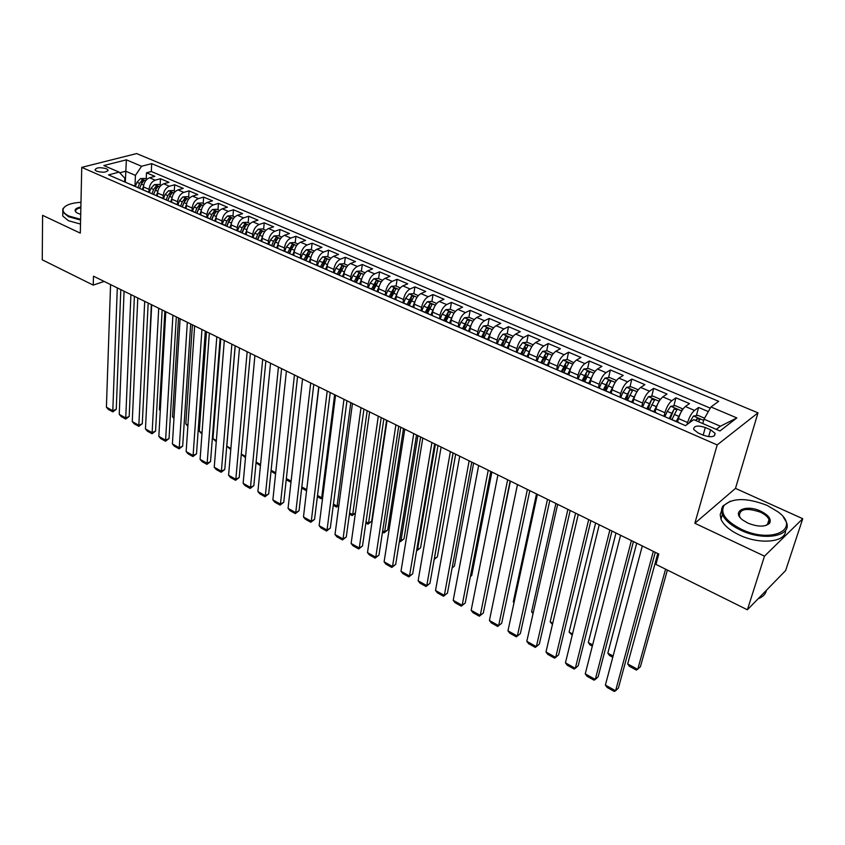 <?xml version="1.0" encoding="UTF-8"?>
<svg xmlns="http://www.w3.org/2000/svg" width="845" height="845" viewBox="0 0 845 845"><rect width="100%" height="100%" fill="white"/><g stroke="black" fill="none" stroke-linecap="round" stroke-linejoin="round"><path stroke-width="1.27" d="M96.626 171.208C103.164 172.845 106.945 172.422 107.991 169.929L106.364 168.704C99.847 167.078 96.066 167.5 95.02 169.993L96.626 171.208M757.986 412.846L136.637 153.568L81.743 167.363L717.183 444.924L757.986 412.846L735.488 488.389L694.854 523.266L764.493 556.147L802.75 518.703L735.488 488.389M802.75 518.703L785.628 570.555L747.392 609.784L764.493 556.147M708.332 411.589L698.604 407.459L696.364 415.634M677.595 421.887L678.482 418.571C680.183 413.025 682.485 409.012 685.379 406.508L689.488 403.583L675.947 397.826L673.835 405.864M670.772 417.493L670.434 418.782M655.097 412.117L655.942 408.811C657.59 403.308 659.882 399.326 662.818 396.875L667.001 394.024L653.703 388.373L651.696 396.284M649.235 406.012L648.432 409.212M633 402.516L633.813 399.231C635.408 393.749 637.69 389.82 640.668 387.422L644.915 384.644L631.849 379.088L629.958 386.873M627.993 394.932L626.81 399.822M611.305 393.083L612.076 389.82C613.618 384.369 615.889 380.482 618.91 378.127L623.219 375.423L610.386 369.962L608.59 377.63M607.016 384.38L605.559 390.591M589.968 383.894L590.729 380.577C592.218 375.159 594.479 371.304 597.531 369.011L601.915 366.36L589.303 361.005L587.602 368.557M586.25 374.557L584.687 381.517M568.981 375.011L569.752 371.494C571.188 366.107 573.449 362.294 576.533 360.044L580.969 357.456L568.579 352.196L566.974 359.632M565.749 365.283L564.513 371.018M548.405 366.075L549.144 362.568C550.528 357.224 552.778 353.442 555.894 351.235L560.393 348.71L548.215 343.535L546.694 350.876M545.564 356.326L544.687 360.551M528.188 357.287L528.885 353.801C530.227 348.478 532.466 344.739 535.614 342.574L540.166 340.112L528.188 335.032L526.752 342.267M525.696 347.591L525.146 350.379M508.31 348.647L508.975 345.183C510.274 339.891 512.503 336.183 515.682 334.06L520.277 331.662L508.51 326.666L507.158 333.796M506.155 339.046L505.859 340.62M488.769 340.144L489.403 336.711C490.66 331.451 492.878 327.775 496.089 325.695L500.736 323.36L489.16 318.438L487.882 325.483M486.931 330.67L486.804 331.409M469.556 331.8L470.158 328.378C471.373 323.149 473.591 319.516 476.823 317.466L481.513 315.185L470.137 310.347L468.922 317.297M450.67 323.593L451.241 320.181C452.402 314.984 454.621 311.382 457.874 309.386L462.606 307.147L451.42 302.394L450.269 309.291M432.091 315.523L432.629 312.122C433.76 306.957 435.957 303.387 439.242 301.422L444.016 299.246L433.01 294.567L431.922 301.433M413.807 307.58L414.325 304.2C415.413 299.056 417.61 295.528 420.905 293.606L425.732 291.472L414.895 286.867L413.86 293.701M395.83 299.764L396.316 296.405C397.372 291.293 399.548 287.786 402.875 285.906L407.734 283.825L397.076 279.294L396.104 286.085M378.148 292.074L378.602 288.736C379.616 283.645 381.792 280.181 385.13 278.332L390.031 276.304L379.542 271.847L378.613 278.596M360.741 284.512L361.174 281.184C362.146 276.125 364.311 272.692 367.681 270.875L372.603 268.9L362.283 264.506L361.406 271.234M343.609 277.065L344.01 273.759C344.95 268.731 347.115 265.319 350.495 263.534L355.46 261.601L345.299 257.292L344.475 263.978M326.74 269.735L327.131 266.439C328.029 261.443 330.184 258.074 333.585 256.32L338.581 254.429L328.578 250.183L327.807 256.838M310.147 262.52L310.506 259.246C311.382 254.282 313.527 250.933 316.938 249.212L321.956 247.363L312.111 243.18L311.382 249.803M293.807 255.422L294.144 252.159C294.979 247.215 297.113 243.899 300.545 242.219L305.594 240.413L295.898 236.294L295.222 242.885M277.709 248.43L278.026 245.187C278.839 240.265 280.962 236.98 284.406 235.322L289.486 233.569L279.938 229.502L279.304 236.061M261.865 241.543L262.161 238.311C262.943 233.431 265.055 230.167 268.52 228.541L273.622 226.819L264.221 222.826L263.619 229.344M246.265 234.762L246.539 231.551C247.279 226.692 249.391 223.46 252.866 221.855L257.989 220.175L248.726 216.246L248.176 222.731M230.896 228.076L231.139 224.886C231.868 220.049 233.97 216.848 237.445 215.274L242.599 213.637L233.473 209.761L232.966 216.214M215.75 221.496L215.982 218.316C216.679 213.51 218.77 210.342 222.267 208.789L227.432 207.194L218.443 203.37L217.978 209.792M200.835 215.01L201.047 211.852C201.712 207.067 203.793 203.92 207.3 202.409L212.496 200.835L203.634 197.075L203.201 203.465M186.132 208.62L186.322 205.483C186.967 200.719 189.037 197.603 192.554 196.114L197.772 194.582L189.037 190.875L188.646 197.234M171.651 202.335L171.82 199.198C172.433 194.466 174.503 191.371 178.031 189.914L183.259 188.414L174.651 184.759L174.302 191.086M157.381 196.093L157.529 193.009C158.121 188.308 160.18 185.235 163.708 183.798L168.958 182.34L160.476 178.728L160.159 185.023M747.392 609.784L655.952 564.397L658.783 554.045L93.478 276.178L93.235 285.114L104.178 281.438M710.582 429.778L705.3 427.496C697.547 425.109 693.671 425.764 693.682 429.471L698.086 432.936L703.399 435.249C711.205 437.668 715.092 437.013 715.06 433.295L710.582 429.778L708.649 436.654M124.669 181.907L124.806 178.2L119.124 172.126L108.53 174.894L685.506 425.658L693.692 419.638L719.961 430.95L736.851 417.926L710.951 406.973L718.662 401.312L151.688 163.624L141.58 166.264L135.422 175.38L125.736 171.218L119.736 172.792M119.124 172.126L103.85 165.557L126.37 159.832L141.58 166.264M148.921 192.195L149.058 189.343C149.628 184.654 151.688 181.59 155.216 180.175L160.476 178.728M143.312 189.882L143.449 186.914L149.058 189.343M163.074 198.343L163.222 195.48C163.824 190.759 165.884 187.685 169.412 186.227L174.651 184.759M177.429 204.585L177.598 201.701C178.221 196.959 180.291 193.854 183.819 192.375L189.037 190.875M192.005 210.912L192.185 208.018C192.84 203.254 194.92 200.117 198.427 198.617L203.634 197.075M206.793 217.334L206.993 214.429C207.669 209.634 209.761 206.476 213.257 204.944L218.443 203.37M221.802 223.851L222.024 220.936C222.721 216.119 224.823 212.929 228.308 211.377L233.473 209.761M237.033 230.474L237.276 227.537C238.005 222.689 240.107 219.478 243.592 217.894L248.726 216.246M252.497 237.191L252.761 234.245C253.521 229.375 255.634 226.133 259.098 224.516L264.221 222.826M268.203 244.015L268.478 241.047C269.27 236.156 271.393 232.882 274.847 231.245L279.938 229.502M284.142 250.944L284.438 247.965C285.261 243.033 287.395 239.737 290.838 238.068L295.898 236.294M300.334 257.978L300.651 254.979C301.507 250.025 303.651 246.698 307.073 244.997L312.111 243.18M316.78 265.119L317.118 262.108C318.005 257.133 320.16 253.775 323.561 252.042L328.578 250.183M333.49 272.386L333.849 269.354C334.768 264.348 336.923 260.957 340.313 259.193L345.299 257.292M350.464 279.758L350.844 276.716C351.795 271.678 353.96 268.256 357.34 266.46L362.283 264.506M367.702 287.247L368.114 284.184C369.096 279.125 371.272 275.671 374.631 273.843L379.542 271.847M385.225 294.863L385.658 291.789C386.683 286.687 388.858 283.212 392.196 281.343L397.076 279.294M403.033 302.594L403.487 299.51C404.554 294.387 406.741 290.87 410.057 288.969L414.895 286.867M421.127 310.464L421.613 307.358C422.711 302.204 424.908 298.655 428.204 296.711L433.01 294.567M439.516 318.533L440.034 315.333C441.174 310.147 443.382 306.566 446.656 304.591L451.42 302.394M458.191 326.825L458.772 323.445C459.955 318.227 462.173 314.615 465.415 312.597L470.137 310.347M477.203 335.127L477.816 331.694C479.041 326.445 481.27 322.801 484.491 320.741L489.16 318.438M496.543 343.535L497.187 340.081C498.465 334.81 500.694 331.124 503.884 329.022L508.51 326.666M516.221 352.08L516.897 348.615C518.217 343.313 520.457 339.584 523.615 337.451L528.188 335.032M536.237 360.783L536.945 357.287C538.307 351.953 540.557 348.203 543.684 346.017L548.215 343.535M556.591 369.635L557.341 366.117C558.746 360.762 561.006 356.96 564.111 354.742L568.579 352.196M577.315 378.634L578.096 375.106C579.554 369.709 581.814 365.874 584.888 363.603L589.303 361.005M598.408 387.802L599.221 384.253C600.732 378.824 603.003 374.958 606.034 372.634L610.386 369.962M619.871 397.129L620.726 393.569C622.279 388.108 624.561 384.19 627.56 381.824L631.849 379.088M641.725 406.625L642.612 403.044C644.228 397.551 646.52 393.601 649.478 391.182L653.703 388.373M663.969 416.3L664.909 412.698C666.578 407.174 668.87 403.181 671.796 400.71L675.947 397.826M687.069 424.507L687.608 422.521C689.33 416.965 691.643 412.93 694.516 410.416L698.604 407.459M710.286 408.146L151.308 171.503L146.502 172.792L146.217 179.055M143.449 186.914C144.009 182.235 146.058 179.182 149.597 177.767L154.867 176.341L146.502 172.792M668.923 418.444L678.926 422.468M678.176 422.468L679.602 423.091M716.296 429.376L720.405 426.229L704.012 419.194L710.951 406.973M702.797 423.567L704.012 419.194M81.743 167.363L80.307 233.135L42.588 215.338L42.25 259.806L93.235 285.114M694.854 523.266L717.183 444.924M125.313 182.193L126.37 159.832M134.968 186.132L135.422 175.38M655.171 412.466L656.66 413.12M655.942 412.487L646.087 408.526M632.588 402.653L634.13 403.329M633.391 402.685L623.673 398.777M610.417 393.02L612.012 393.717M611.241 393.052L601.661 389.218M588.648 383.556L590.296 384.274M589.483 383.609L580.04 379.817M567.259 374.261L568.96 375M568.125 374.324L558.82 370.596M546.261 365.135L548.004 365.896M547.148 365.209L537.959 361.533M525.632 356.167L527.417 356.949M526.53 356.252L517.478 352.629M505.352 347.358L507.19 348.161M506.271 347.453L497.346 343.883M485.431 338.697L487.311 339.521M486.371 338.803L477.562 335.285M465.849 330.194L467.771 331.029M466.799 330.3L458.106 326.825M446.604 321.829L448.558 322.674M447.575 321.945L438.988 318.523M427.676 313.601L429.672 314.467M428.658 313.727L420.197 310.347M409.064 305.51L411.092 306.397M410.068 305.658L401.713 302.32M390.77 297.556L392.83 298.454M391.784 297.704L383.535 294.419M372.772 289.74L374.863 290.648M373.796 289.898L365.653 286.645M355.058 282.04L357.192 282.969M356.104 282.209L348.055 278.998M337.641 274.467L339.796 275.407M338.697 274.646L330.754 271.477M320.498 267.02L322.684 267.971M321.565 267.2L313.717 264.073M303.63 259.69L305.848 260.651M304.707 259.88L296.965 256.796M287.025 252.475L289.265 253.447M288.113 252.666L280.466 249.624M270.685 245.377L272.956 246.36M273.569 246.624L275.396 242.071L278.163 238.079L275.945 237.857L273.495 241.247L271.752 245.557L264.221 242.568M254.598 238.385L256.891 239.378M255.708 238.586L248.229 235.618M238.755 231.498L241.068 232.502M239.874 231.71L232.491 228.773M223.164 224.717L225.499 225.731M224.284 224.939L216.985 222.034M207.796 218.042L210.151 219.066M208.926 218.263L201.723 215.401M192.671 211.461L195.047 212.496M193.811 211.694L186.682 208.863M177.767 204.986L180.165 206.032M178.918 205.219L171.873 202.42M163.085 198.607L165.504 199.652M164.236 198.85L157.276 196.082M148.614 192.322L151.054 193.378M149.776 192.565L142.889 189.829M134.366 186.122L136.816 187.189M151.308 171.503L151.688 163.624M135.527 186.375L128.725 183.671M720.405 426.229L736.851 417.926M653.322 551.362L615.593 690.766L618.413 688.031L655.276 552.324M642.306 545.944L605.39 685.084L615.593 690.766L614.273 691.432L607.143 687.46L605.39 685.084M704.561 418.212L697.991 415.391L693.449 416.057L689.171 422.965M665.575 569.171L637.721 669.377L627.677 663.927L657.78 553.559M627.677 663.927L629.356 666.272L636.37 670.085L640.404 666.779L667.381 570.069M698.445 421.687L699.829 419.363L696.903 418.814L695.688 420.493M741.181 529.181C771.633 544.201 801.842 528.959 777.918 511.795L767.133 505.405C747.022 497.652 732.636 497.673 723.996 505.5C720.024 513.232 725.76 521.133 741.181 529.181M783.484 517.32L786.241 521.872C793.106 536.079 764.007 541.666 740.653 530.142C731.041 525.495 724.957 520.256 722.39 514.425C721.112 511.172 721.334 508.32 723.066 505.859L730.46 501.127M747.836 523.087L742.829 520.119C730.64 511.267 745.903 503.947 760.806 511.204C768.696 515.207 771.622 519.21 769.594 523.235C765.169 527.1 757.923 527.048 747.836 523.087M765.517 525.611L768.633 523.583L769.013 519.559C767.767 516.76 764.862 514.288 760.289 512.133C746.41 507.539 739.449 508.87 739.396 516.105L740.421 517.879M766.362 590.317C765.686 594.098 762.929 596.919 758.123 598.778M785.491 530.406C786.463 542.268 759.75 545.036 739.185 534.927C729.605 530.269 723.542 525.02 720.986 519.168L720.193 514.668L721.567 510.729M80.972 202.304C71.434 202.906 65.572 204.965 63.375 208.483C62.245 211.165 64.114 213.69 68.984 216.066L80.602 219.288M80.592 220.059L68.529 216.732L62.794 212.042L62.783 208.958L64.801 206.719M80.708 214.461L76.589 212.686C73.673 210.13 75.099 208.208 80.877 206.94M80.856 207.733C76.874 208.567 75.173 209.909 75.775 211.725L76.293 212.465M80.497 224.062L68.466 220.725L62.731 216.014L62.773 212.813M631.395 540.589L595.281 679.454L598.144 676.782L633.433 541.582M620.579 535.265L585.258 673.866L595.281 679.454L594.024 680.151L587.021 676.243L585.258 673.866M609.858 529.995L575.308 668.332L578.212 665.712L611.981 531.04M599.232 524.777L565.453 662.839L575.308 668.332L574.114 669.05L567.227 665.205L565.453 662.839M588.69 519.601L555.672 657.399L558.608 654.833L590.898 520.678M578.255 514.468L545.976 651.991L555.672 657.399L554.542 658.139L547.761 654.357L545.976 651.991M567.903 509.377L536.353 646.636L539.321 644.122L570.185 510.496M557.647 504.338L526.815 641.323L536.353 646.636L535.276 647.397L528.611 643.679L526.815 641.323M682.042 410.438L682.042 408.568L675.271 405.663L670.74 406.297L667.244 411.367L664.878 416.691M613.1 656.016L607.83 653.153L636.707 543.198M681.102 412.054L676.296 421.328M678.218 419.542L677.246 421.739M671.997 419.458L676.982 409.54L674.099 409.012L669.229 418.402M670.243 418.697L674.099 409.012M612.773 657.262L609.53 655.488L607.83 653.153M659.565 400.572L659.618 398.967L652.963 396.115L648.442 396.727L644.936 401.724L642.601 407.015M592.641 644.893L588.31 642.549L615.984 533.015M658.371 402.621L653.819 411.557M655.583 410.195L654.801 411.98M649.583 409.719L654.558 399.896L651.706 399.389L646.932 408.558M647.925 408.991L651.706 399.389M592.324 646.14L590.021 644.883L588.31 642.549M637.51 390.876L637.595 389.524L631.057 386.735L626.536 387.316L623.019 392.26L620.726 397.499M572.509 633.972L569.107 632.113L595.609 523.002M636.053 393.358L631.733 401.966M633.38 400.984L632.757 402.41M627.581 400.16L632.525 390.422L629.715 389.936L624.973 399.02M625.997 399.474L629.715 389.936M572.213 635.208L569.107 632.113M615.857 381.349L615.963 380.261L609.541 377.514L605.02 378.085L601.503 382.965L599.232 388.161M552.725 623.219L550.201 621.857L575.582 513.147M614.135 384.264L610.048 392.545M611.59 391.9L611.104 392.999M605.971 390.77L610.882 381.116L608.115 380.651L603.404 389.651M604.471 390.115L608.115 380.651M552.44 624.455L550.201 621.857M547.476 499.332L517.351 636.053L520.351 633.592L549.82 500.493M537.388 494.378L507.961 630.824L517.351 636.053L516.327 636.834L509.767 633.18L507.961 630.824M594.605 371.969L594.7 371.156L588.405 368.462L583.884 369.011L580.357 373.828L578.117 378.982M533.269 612.657L531.6 611.748L555.883 503.472M592.62 375.328L588.743 383.281M590.19 382.943L589.831 383.778M584.74 381.549L589.63 371.969L586.895 371.536L582.216 380.451M583.314 380.926L586.895 371.536M531.6 611.748L533.037 613.66M527.386 489.466L498.656 625.638L501.687 623.23L529.804 490.649M517.478 484.586L489.413 620.494L498.656 625.638L497.694 626.441L491.23 622.839L489.413 620.494M501.687 623.23L497.694 626.441M573.734 362.748L567.629 359.558L563.119 360.086L559.591 364.85L557.373 369.973M514.119 602.253L513.295 601.809L536.512 493.945M571.473 366.54L567.819 374.187M569.181 374.124L568.854 374.863M563.879 372.487L568.748 362.991L566.055 362.568L561.407 371.409M562.538 371.895L566.055 362.568M513.295 601.809L514.013 602.76M507.644 479.759L480.256 615.392L483.319 613.037L510.137 480.985M497.895 474.964L471.161 610.333L480.256 615.392L479.347 616.216L472.989 612.678L471.161 610.333M483.319 613.037L479.347 616.216M553.253 353.675L547.211 350.812L542.701 351.33L539.173 356.03L536.987 361.111M495.276 592.018L517.457 484.576M550.708 357.91L547.254 365.251M548.542 365.431L548.289 366.022M543.388 363.572L548.225 354.171L545.564 353.759L540.948 362.516M542.11 363.023L545.564 353.759M488.23 470.221L462.152 605.316L465.236 603.003L490.787 471.468M478.65 465.51L453.205 600.33L462.152 605.316L461.286 606.15L455.043 602.665L453.205 600.33M465.236 603.003L461.286 606.15M533.121 344.781L527.143 342.225L522.643 342.711L519.105 347.369L516.95 352.397M530.301 349.418L527.016 356.527M488.959 585.236L510.422 481.122M523.235 354.826L528.051 345.499L525.432 345.109L520.847 353.78M522.03 354.298L525.432 345.109M469.144 460.831L444.322 595.387L447.438 593.127L471.763 462.12M459.722 456.205L435.524 590.486L444.322 595.387L443.519 596.243L437.361 592.81L435.524 590.486M447.438 593.127L443.519 596.243M450.374 451.61L426.788 585.617L429.925 583.399L453.047 452.92M441.111 447.058L418.117 580.79L426.788 585.617L426.028 586.493L419.965 583.113L418.117 580.79M429.925 583.399L426.028 586.493M431.911 442.537L409.519 576.005L412.677 573.829L434.647 443.878M422.796 438.048L400.984 571.252L409.519 576.005L408.8 576.892L402.843 573.565L400.984 571.252M412.677 573.829L408.8 576.892M413.754 433.601L392.513 566.53L395.703 564.397L416.543 434.974M404.776 429.197L384.105 561.851L392.513 566.53L391.848 567.439L385.975 564.164L384.105 561.851M395.703 564.397L391.848 567.439M395.882 424.824L375.761 557.204L378.972 555.112L398.724 426.218M387.052 420.483L367.49 552.598L375.761 557.204L375.148 558.122L369.36 554.901L367.49 552.598M378.972 555.112L375.148 558.122M378.296 416.184L359.273 548.025L362.505 545.976L381.19 417.599M369.614 411.906L351.119 543.483L359.273 548.025L358.702 548.954L352.999 545.775L351.119 543.483M362.505 545.976L358.702 548.954M360.995 407.67L343.028 538.973L346.281 536.966L363.931 409.117M352.45 403.477L335 534.505L343.028 538.973L342.5 539.923L336.88 536.797L335 534.505M346.281 536.966L342.5 539.923M343.968 399.305L327.036 530.068L330.3 528.093L346.957 400.773M335.549 395.164L319.125 525.664L327.036 530.068L326.54 531.03L321.005 527.945L319.125 525.664M330.3 528.093L326.54 531.03M327.195 391.066L311.266 521.291L314.562 519.358L330.237 392.555M318.914 386.989L303.471 516.95L311.266 521.291L310.812 522.263L305.362 519.221L303.471 516.95M314.562 519.358L310.812 522.263M310.696 382.954L295.739 512.64L299.046 510.739L313.77 384.464M302.542 378.94L288.06 508.363L295.739 512.64L295.317 513.623L289.951 510.633L288.06 508.363M299.046 510.739L295.317 513.623M294.44 374.958L280.434 504.116L283.751 502.257L297.567 376.49M286.413 371.018L272.861 499.902L280.434 504.116L280.054 505.109L274.762 502.162L272.861 499.902M283.751 502.257L280.054 505.109M278.438 367.1L265.351 495.709L268.689 493.892L281.596 368.652M270.527 363.213L257.894 491.558L265.351 495.709L265.013 496.723L259.795 493.818L257.894 491.558M268.689 493.892L265.013 496.723M513.168 336.236L507.422 333.775L502.923 334.25L499.384 338.845L497.261 343.841M510.253 341.074L507.095 348.034M470.401 576.427L471.732 575.456L491.885 472.006M503.44 346.218L508.225 336.975L505.637 336.595L501.085 345.193M502.3 345.732L505.637 336.595M470.369 576.586L471.732 575.456M493.554 327.828L488.03 325.462L483.541 325.916L479.992 330.469L477.953 335.275M490.554 332.877L487.533 339.616M452.17 567.671L454.42 566.076L473.633 463.039M483.974 337.757L488.737 328.599L486.181 328.23L481.661 336.754M482.896 337.292L486.181 328.23M452.107 568.009L454.42 566.076M474.267 319.568L468.954 317.297L464.475 317.731L460.926 322.23L458.951 326.909M471.183 324.807L468.331 331.272M453.131 452.962L434.341 558.925L437.372 556.844L455.677 454.219M464.824 329.444L469.577 320.361L467.053 320.012L462.553 328.462M463.82 329.011L467.053 320.012M437.372 556.844L434.172 559.432M455.307 311.446L450.195 309.259L445.727 309.682L442.178 314.129L440.234 318.755M452.149 316.864L449.455 323.065M435.397 444.248L417.525 549.799L420.578 547.75L438.006 445.526M446.002 321.269L450.734 312.259L448.23 311.921L443.773 320.297M445.061 320.857L447.744 314.9L448.23 311.921M416.807 549.408L417.525 549.799L416.606 550.602M420.578 547.75L416.817 550.718M436.664 303.461L431.753 301.359L427.285 301.771L423.736 306.165L421.813 310.759M433.432 309.048L430.876 314.995M417.948 435.671L400.952 540.8L404.026 538.793L420.609 436.971M427.496 313.22L432.196 304.284L429.735 303.968L425.288 312.27M426.609 312.84L429.26 306.936L429.735 303.968M399.611 540.071L400.952 540.8L400.287 541.74L399.421 541.265M404.026 538.793L400.287 541.74M418.317 295.602L413.596 293.585L409.138 293.975L405.6 298.327L403.699 302.89M415.032 301.369L412.613 307.052M400.773 427.221L384.633 531.938L387.728 529.973L403.477 428.552M409.286 305.309L413.965 296.447L411.526 296.141L407.121 304.369M408.462 304.95L411.082 299.088L411.526 296.141M382.69 530.882L384.633 531.938L384.01 532.889L382.51 532.065M387.728 529.973L384.01 532.889M400.276 287.881L395.745 285.937L391.298 286.318L387.749 290.617L385.869 295.137M396.939 293.796L394.647 299.246M383.852 418.909L368.547 523.203L371.663 521.28L386.609 420.261M391.372 297.524L396.02 288.736L393.622 288.441L389.239 296.606M390.601 297.197L393.2 291.377L393.622 288.441M366.022 521.83L368.547 523.203L367.966 524.164L365.853 523.013M371.663 521.28L367.966 524.164M382.521 280.276L378.169 278.406L373.733 278.776L370.195 283.033L368.336 287.522M379.13 286.36L376.965 291.557M367.195 410.723L352.703 514.594L355.407 512.968M373.743 289.867L378.37 281.153L375.993 280.867L371.642 288.958M373.025 289.56L375.603 283.783L375.993 280.867M349.608 512.915L352.703 514.594L352.164 515.566L349.439 514.087M355.396 513.095L352.164 515.566M365.051 272.787L360.878 271.002L356.453 271.351L352.904 275.565L351.076 280.022M361.628 279.03L359.569 284.004M350.791 402.653L337.092 506.113L338.929 505.035M356.389 282.336L361.005 273.685L358.66 273.41L354.33 281.438M355.734 282.05L358.28 276.315L358.66 273.41M333.437 504.127L337.092 506.113L336.585 507.106L333.279 505.299M338.866 505.458L336.585 507.106M347.865 265.425L343.862 263.714L339.436 264.052L335.898 268.214L334.092 272.639M344.401 271.815L342.447 276.558M334.631 394.71L321.691 497.758L322.705 497.177M339.299 274.963L343.915 266.344L341.591 266.08L337.292 274.033M338.718 274.657L341.243 268.963L341.591 266.08M317.509 495.476L321.691 497.758L321.227 498.751L317.361 496.649M322.61 497.927L321.227 498.751M330.944 258.179L327.11 256.542L322.695 256.859L319.156 260.978L317.361 265.372M327.448 264.707L325.6 269.238M318.713 386.894L306.746 489.392M322.463 267.749L327.089 259.109L324.797 258.855L320.519 266.745M321.956 267.39L324.459 261.728L324.797 258.855M301.813 486.952L306.524 489.508L306.101 490.522L301.676 488.125M306.65 490.216L306.101 490.522M314.287 251.049L310.611 249.476L306.217 249.782L302.679 253.859L300.904 258.221M310.78 257.683L309.006 262.024M305.879 260.672L310.527 251.99L308.256 251.747L304.01 259.573M305.446 260.281L307.95 254.609L308.256 251.747M286.36 478.566L291.103 481.143M290.976 482.305L286.233 479.728M262.679 359.347L250.479 487.438L253.838 485.643L265.879 360.921M254.894 355.523L243.128 483.34L250.479 487.438L250.183 488.452L245.039 485.59L243.128 483.34M253.838 485.643L250.183 488.452M247.162 351.721L235.829 479.273L239.198 477.52L250.395 353.305M239.484 347.95L228.583 475.239L235.829 479.273L235.565 480.309L230.495 477.478L228.583 475.239M239.198 477.52L235.565 480.309M231.868 344.2L221.39 471.225L224.77 469.503L235.142 345.806M224.305 340.482L214.239 467.253L221.39 471.225L221.147 472.27L216.151 469.493L214.239 467.253M224.77 469.503L221.147 472.27M216.806 336.796L207.141 463.303L210.532 461.613L220.112 338.422M209.349 333.141L200.096 459.374L207.141 463.303L206.94 464.349L202.008 461.602L200.096 459.374M210.532 461.613L206.94 464.349M297.894 244.025L294.377 242.515L289.983 242.811L286.455 246.856L284.702 251.187M294.366 250.754L292.676 254.926M289.603 253.595L291.451 249.011L294.229 244.976L291.979 244.744L287.754 252.518M289.159 253.342L291.683 247.596L291.979 244.744M271.118 470.285L275.713 472.777M275.597 473.939L271.023 471.225M281.744 237.107L278.385 235.67L274.002 235.956L270.474 239.948L268.742 244.247M278.216 243.909L276.59 247.934M273.146 246.444L275.671 240.688L275.945 237.857M256.109 462.13L260.545 464.549M260.44 465.701L256.046 462.733M265.848 230.294L262.637 228.921L258.264 229.196L254.736 233.146L253.025 237.424M262.32 237.16L260.756 241.057M257.778 239.758L259.595 235.248L262.351 231.287L260.154 231.065L257.704 234.435L255.993 238.712M257.408 239.6L259.901 233.885L260.154 231.065M241.311 454.092L245.61 456.427M245.504 457.578L241.279 454.367M250.183 223.587L247.12 222.277L242.758 222.541L239.241 226.449L237.54 230.696M230.875 448.431L226.809 446.223L235.227 345.858M246.666 230.505L245.156 234.276M242.219 232.998L244.015 228.52L246.782 224.59L244.606 224.379L242.166 227.717L240.455 231.995M241.892 232.861L244.374 227.189L244.606 224.379M230.78 449.572L226.809 446.223M201.955 329.508L193.104 455.476L196.505 453.818L205.303 331.145M194.625 325.895L186.153 451.61L193.104 455.476L192.924 456.543L188.065 453.828L186.153 451.61M196.505 453.818L192.924 456.543M234.762 216.985L231.847 215.728L227.485 215.982L223.978 219.858L222.288 224.073M216.362 440.551L212.961 438.703L220.756 338.739M231.255 223.946L229.798 227.601M226.904 226.344L228.678 221.897L231.445 217.999L229.291 217.799L226.851 221.105L225.14 225.414M226.618 226.217L229.069 220.587L229.291 217.799M216.267 441.692L212.961 438.703M187.337 322.315L179.256 447.765L182.668 446.139L190.706 323.973M180.101 318.755L172.401 443.952L179.256 447.765L179.108 448.843L174.323 446.171L172.401 443.952M182.668 446.139L179.108 448.843M219.573 210.479L216.785 209.285L212.444 209.518L208.937 213.362L207.268 217.545M202.05 432.777L199.293 431.277L206.486 331.726M216.077 217.471L214.662 221.02M211.81 219.785L213.574 215.369L216.331 211.504L214.197 211.313L211.778 214.588L210.035 218.95M211.567 219.679L213.996 214.091L214.197 211.313M201.966 433.907L199.293 431.277M172.919 315.227L165.599 440.161L169.021 438.566L176.32 316.896M165.789 311.72L158.839 436.4L165.599 440.161L165.483 441.238L160.761 438.608L158.839 436.4M169.021 438.566L165.483 441.238M204.606 204.067L201.955 202.927L197.624 203.159L194.118 206.962L192.47 211.113M187.939 425.109L185.815 423.958L192.406 324.807M201.121 211.092L199.758 214.545M196.948 213.32L198.681 208.937L201.448 205.103L199.335 204.923L196.917 208.166L195.174 212.56M196.737 213.236L199.145 207.68L199.335 204.923M187.865 426.239L185.815 423.958M158.712 308.245L152.132 432.661L155.564 431.087L162.145 309.935M151.688 304.791L145.456 428.943L152.132 432.661L152.047 433.749L147.379 431.151L145.456 428.943M155.564 431.087L152.047 433.749M189.861 197.751L187.337 196.674L183.016 196.885L179.51 200.656L177.883 204.775M174.028 417.557L172.517 416.743L178.538 317.984M186.386 204.796L185.066 208.155M182.298 206.962L184.02 202.599L186.777 198.807L184.685 198.628L182.277 201.839L180.555 206.201M182.129 206.888L184.516 201.374L184.685 198.628M172.517 416.743L173.975 418.433M144.706 301.359L138.844 425.257L142.287 423.725L148.171 303.059M137.788 297.958L132.264 421.602L138.844 425.257L138.791 426.355L134.186 423.799L132.264 421.602M142.287 423.725L138.791 426.355M175.327 191.53L172.929 190.495L168.62 190.706L165.124 194.434L163.518 198.533M160.307 410.1L159.399 409.614L164.849 311.266M171.873 198.596L170.584 201.87M167.859 200.687L169.56 196.357L172.317 192.586L170.246 192.417L167.849 195.607L166.138 199.938M167.732 200.624L170.098 195.153L170.246 192.417M159.399 409.614L160.275 410.628M130.912 294.578L125.736 417.958L129.19 416.448L134.387 296.289M124.078 291.219L119.251 414.346L125.736 417.958L125.704 419.067L121.173 416.532L119.251 414.346M129.19 416.448L125.704 419.067M161.004 185.393L158.733 184.421L154.434 184.611L150.949 188.308L149.354 192.375M146.776 402.759L151.35 304.633M157.571 192.47L156.325 195.67M153.632 194.498L155.322 190.199L158.078 186.47L156.019 186.301L153.621 189.47L151.942 193.758M153.547 194.456L155.881 189.026L156.019 186.301M117.297 287.891L112.807 410.754L116.261 409.276L120.803 289.613M110.568 284.575L106.407 407.195L112.807 410.754L112.807 411.874L108.329 409.381L106.407 407.195M116.261 409.276L112.807 411.874M146.893 179.341L144.738 178.422L140.45 178.612L136.964 182.266L135.39 186.312M143.481 186.439L142.256 189.555M139.605 188.403L141.284 184.136L144.03 180.439L142.002 180.27L139.605 183.407L137.936 187.674M139.552 188.382L141.749 183.143M157.529 193.009L163.222 195.48M171.82 199.198L177.598 201.701M186.322 205.483L192.185 208.018M201.047 211.852L206.993 214.429M215.982 218.316L222.024 220.936M231.139 224.886L237.276 227.537M246.539 231.551L252.761 234.245M262.161 238.311L268.478 241.047M278.026 245.187L284.438 247.965M294.144 252.159L300.651 254.979M310.506 259.246L317.118 262.108M327.131 266.439L333.849 269.354M344.01 273.759L350.844 276.716M361.174 281.184L368.114 284.184M378.602 288.736L385.658 291.789M396.316 296.405L403.487 299.51M414.325 304.2L421.613 307.358M432.629 312.122L440.034 315.333M451.241 320.181L458.772 323.445M470.158 328.378L477.816 331.694M489.403 336.711L497.187 340.081M508.975 345.183L516.897 348.615M528.885 353.801L536.945 357.287M549.144 362.568L557.341 366.117M569.752 371.494L578.096 375.106M590.729 380.577L599.221 384.253M612.076 389.82L620.726 393.569M633.813 399.231L642.612 403.044M655.942 408.811L664.909 412.698M678.482 418.571L687.608 422.521M685.379 406.508L694.516 410.416M149.597 177.767L155.216 180.175M163.708 183.798L169.412 186.227M178.031 189.914L183.819 192.375M192.554 196.114L198.427 198.617M207.3 202.409L213.257 204.944M222.267 208.789L228.308 211.377M237.445 215.274L243.592 217.894M252.866 221.855L259.098 224.516M268.52 228.541L274.847 231.245M284.406 235.322L290.838 238.068M300.545 242.219L307.073 244.997M316.938 249.212L323.561 252.042M333.585 256.32L340.313 259.193M350.495 263.534L357.34 266.46M367.681 270.875L374.631 273.843M385.13 278.332L392.196 281.343M402.875 285.906L410.057 288.969M420.905 293.606L428.204 296.711M439.242 301.422L446.656 304.591M457.874 309.386L465.415 312.597M476.823 317.466L484.491 320.741M496.089 325.695L503.884 329.022M515.682 334.06L523.615 337.451M535.614 342.574L543.684 346.017M555.894 351.235L564.111 354.742M576.533 360.044L584.888 363.603M597.531 369.011L606.034 372.634M618.91 378.127L627.56 381.824M640.668 387.422L649.478 391.182M662.818 396.875L671.796 400.71M703.177 435.143L705.3 427.496M703.684 420.377L693.565 416.036M690.988 421.623L689.964 421.18M696.354 420.789L696.903 418.814M681.725 410.955L670.856 406.287M671.532 413.216L667.244 411.367M678.546 416.247L674.236 414.388M659.142 401.259L648.548 396.706M649.14 403.54L644.936 401.724M656.037 406.529L651.801 404.692M636.961 391.731L626.652 387.306M627.159 394.045L623.019 392.26M633.93 396.97L629.768 395.175M615.181 382.384L605.136 378.064M605.559 384.718L601.503 382.965M612.213 387.591L608.136 385.827M593.781 373.194L584.001 368.99M584.349 375.55L580.357 373.828M590.887 378.38L586.874 376.648M572.762 364.174L563.224 360.076M563.509 366.55L559.591 364.85M569.931 369.318L565.992 367.617M552.112 355.301L542.817 351.309M543.018 357.699L539.173 356.03M549.335 360.424L545.458 358.755M531.811 346.587L522.759 342.7M522.897 349.006L519.105 347.369M529.097 351.678L525.294 350.041M511.859 338.021L503.039 334.229M503.102 340.45L499.384 338.845M509.208 343.091L505.468 341.475M492.255 329.603L483.646 325.906M483.657 332.053L479.992 330.469M489.646 334.641L485.97 333.046M472.968 321.322L464.581 317.72M464.528 323.783L460.926 322.23M470.422 326.328L466.81 324.765M454.008 313.178L445.833 309.671M445.716 315.66L442.178 314.129M451.515 318.164L447.956 316.632M435.355 305.172L427.39 301.76M427.221 307.664L423.736 306.165M432.925 310.136L429.418 308.615M417.018 297.303L409.255 293.965M409.022 299.806L405.6 298.327M414.631 302.225L411.188 300.746M398.977 289.55L391.404 286.307M391.119 292.074L387.749 290.617M396.643 294.451L393.252 292.993M381.222 281.934L373.839 278.765M373.501 284.459L370.195 283.033M378.93 286.804L375.603 285.367M363.751 274.435L356.558 271.34M356.167 276.97L352.904 275.565M361.512 279.283L358.238 277.868M346.566 267.052L339.553 264.041M339.109 269.597L335.898 268.214M344.369 271.879L341.148 270.484M329.645 259.785L322.811 256.848M322.325 262.351L319.156 260.978M327.48 264.58L324.322 263.207M312.988 252.634L306.323 249.771M305.795 255.211L302.679 253.859M310.844 257.387L307.76 256.056M296.595 245.599L290.088 242.811M289.518 248.176L286.455 246.856M294.472 250.321L291.451 249.011M280.455 238.67L274.107 235.945M273.495 241.247L270.474 239.948M278.343 243.349L275.396 242.071M264.559 231.847L258.369 229.185M257.704 234.435L254.736 233.146M262.468 236.494L259.595 235.248M248.905 225.119L242.874 222.531M242.166 227.717L239.241 226.449M246.835 229.734L244.015 228.52M233.484 218.496L227.601 215.971M226.851 221.105L223.978 219.858M231.424 223.08L228.678 221.897M218.295 211.979L212.549 209.518M211.778 214.588L208.937 213.362M216.257 216.521L213.574 215.369M203.328 205.557L197.73 203.149M196.917 208.166L194.118 206.962M201.311 210.067L198.681 208.937M188.583 199.219L183.122 196.885M182.277 201.839L179.51 200.656M186.587 203.708L184.02 202.599M174.049 192.987L168.736 190.706M167.849 195.607L165.124 194.434M172.074 197.434L169.56 196.357M159.737 186.84L154.55 184.611M153.621 189.47L150.949 188.308M157.772 191.255L155.322 190.199M145.625 180.777L140.566 178.601M139.605 183.407L136.964 182.266M143.671 185.171L141.284 184.136M141.875 182.921L142.002 180.27M107.959 170.774L107.991 169.929M714.342 435.862L715.06 433.295M699.649 420.018L699.829 419.363M720.986 519.168L722.39 514.425M769.013 519.559L767.376 524.734M768.633 523.583L769.594 523.235M723.996 505.5L723.066 505.859M62.731 216.014L62.794 212.042M63.375 208.483L62.783 208.958M676.813 410.174L676.982 409.54M654.4 400.509L654.558 399.896M632.377 391.013L632.525 390.422M610.755 381.686L610.882 381.116M589.504 372.529L589.63 371.969M568.632 363.53L568.748 362.991"/></g></svg>
